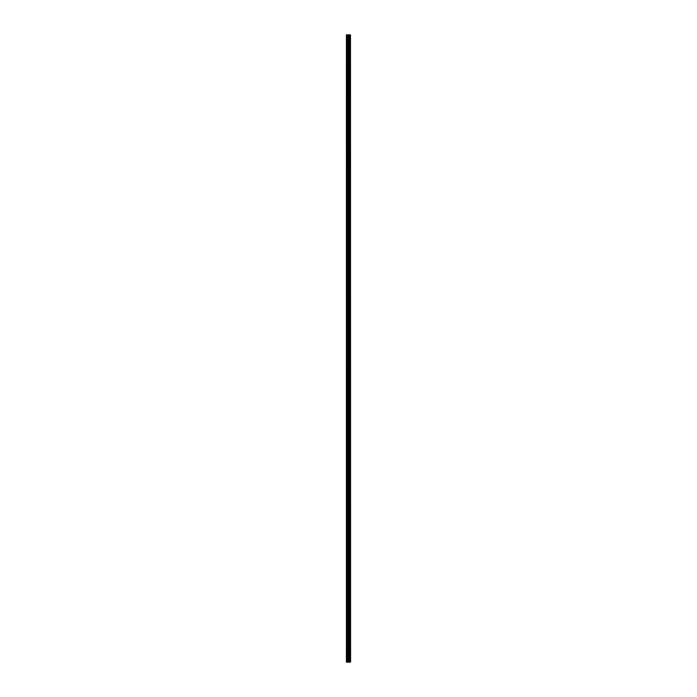 <?xml version="1.0" encoding="UTF-8"?>
<svg xmlns="http://www.w3.org/2000/svg" width="697" height="697" viewBox="0 0 697 697"><rect width="100%" height="100%" fill="white"/><g stroke="black" fill="none" stroke-linecap="round" stroke-linejoin="round"><path stroke-width="1.05" d="M350.486 34.85L350.582 662.15L350.486 34.85L346.418 34.85L346.418 662.15L346.662 34.85M346.662 662.15L350.486 662.15M350.408 662.15L350.408 34.85M349.092 662.15L349.092 34.85M349.005 662.15L349.005 34.85M350.033 662.15L350.033 34.85M349.999 662.15L349.999 34.85M349.955 662.15L349.955 34.85M349.868 662.15L349.868 34.85M349.624 662.15L349.624 34.85M349.537 662.15L349.537 34.85M349.502 662.15L349.502 34.85M349.467 662.15L349.467 34.85M348.831 662.15L348.831 34.85M348.666 662.15L348.666 34.85M348.291 662.15L348.291 34.85M348.125 662.15L348.125 34.85M347.454 662.15L347.454 34.85M347.289 662.15L347.289 34.85"/></g></svg>
